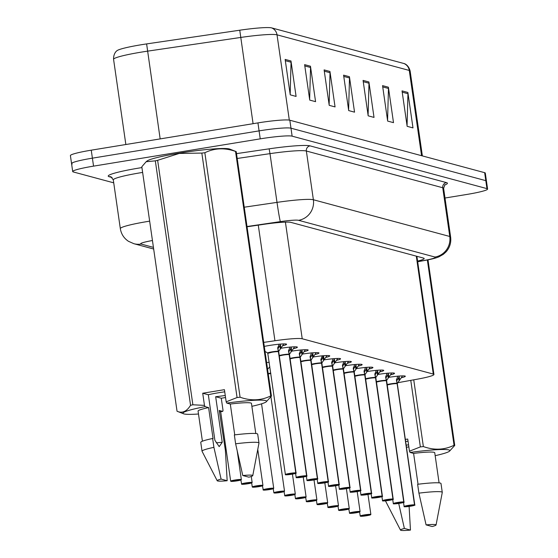 <?xml version="1.0" encoding="UTF-8"?>
<svg xmlns="http://www.w3.org/2000/svg" width="558" height="558" viewBox="0 0 558 558"><rect width="100%" height="100%" fill="white"/><g stroke="black" fill="none" stroke-linecap="round" stroke-linejoin="round"><path stroke-width="0.84" d="M280.716 348.29A14.382 1.304 -8.2 0 1 297.386 347.188A14.382 1.304 -8.2 0 1 293.606 348.638M291.513 351.191A14.382 1.304 -8.2 0 1 308.183 350.089A14.382 1.304 -8.2 0 1 304.403 351.54M302.303 354.1A14.382 1.304 -8.2 0 1 318.974 352.998A14.382 1.304 -8.2 0 1 315.193 354.449M313.101 357.008A14.382 1.304 -8.2 0 1 329.771 355.906A14.382 1.304 -8.2 0 1 325.991 357.357M323.891 359.91A14.382 1.304 -8.2 0 1 340.561 358.815A14.382 1.304 -8.2 0 1 336.781 360.266M334.688 362.819A14.382 1.304 -8.2 0 1 351.352 361.717A14.382 1.304 -8.2 0 1 347.578 363.167M345.479 365.727A14.382 1.304 -8.2 0 1 362.149 364.625A14.382 1.304 -8.2 0 1 358.369 366.076M356.269 368.636A14.382 1.304 -8.2 0 1 372.939 367.534A14.382 1.304 -8.2 0 1 369.166 368.984M367.066 371.537A14.382 1.304 -8.2 0 1 383.737 370.435A14.382 1.304 -8.2 0 1 379.956 371.886M377.857 374.446A14.382 1.304 -8.2 0 1 394.527 373.344A14.382 1.304 -8.2 0 1 390.746 374.795M388.654 377.354A14.382 1.304 -8.2 0 1 405.324 376.252A14.382 1.304 -8.2 0 1 401.544 377.703M264.29 346.399A14.382 1.304 -8.2 0 1 269.242 345.493A14.382 1.304 -8.2 0 1 286.596 344.279A14.382 1.304 -8.2 0 1 282.815 345.73M266.612 362.54A14.382 1.304 -8.2 0 1 269.214 362.309M398.063 382.669L417.524 379.14A26.965 2.441 171.8 0 0 433.936 374.481A26.965 2.441 171.8 0 0 433.287 374.069L302.22 338.769A26.965 2.441 171.8 0 0 274.941 340.743L263.711 342.396M289.316 120.109L277.026 34.826A35.956 3.257 171.8 0 0 240.658 37.456L147.514 51.162A35.956 3.257 171.8 0 0 141.369 52.117A35.956 3.257 171.8 0 0 113.574 59.343C113.413 52.389 117.605 50.304 117.138 50.611A31.555 2.86 -8.2 0 1 141.223 44.752A31.555 2.86 -8.2 0 1 146.621 43.915L239.759 30.209A31.555 2.86 -8.2 0 1 271.676 27.9L403.929 63.514A31.555 2.86 -8.2 0 1 404.25 63.619C403.72 63.459 408.323 64.275 410.137 70.992A35.956 3.257 171.8 0 0 409.279 70.441L277.026 34.826A8.991 8.761 -74.9 0 0 271.676 27.9M113.727 182.836L73.349 171.969A26.965 2.441 -8.2 0 1 72.7 171.55A26.965 2.441 -8.2 0 1 93.549 166.131L260.237 138.851A26.965 2.441 -8.2 0 1 292.127 136.159L486.953 188.625L485.802 180.653A26.965 2.441 -8.2 0 1 486.45 181.071A26.965 2.441 -8.2 0 0 485.802 180.653L290.976 128.187L485.802 180.653L484.651 172.68A26.965 2.441 -8.2 0 1 485.3 173.092L487.594 189.043A26.965 2.441 -8.2 0 1 466.753 194.463L445.005 198.02M260.237 138.851L259.086 130.879A26.965 2.441 -8.2 0 1 290.976 128.187A26.965 2.441 -8.2 0 0 259.086 130.879L92.398 158.158L259.086 130.879L257.935 122.899A26.965 2.441 -8.2 0 1 289.825 120.214L484.651 172.68M72.198 163.989A26.965 2.441 -8.2 0 1 71.55 163.578A26.965 2.441 -8.2 0 1 92.398 158.158A26.965 2.441 -8.2 0 0 71.55 163.578L70.406 155.598A26.965 2.441 -8.2 0 1 91.247 150.179L257.935 122.899M388.396 87.215L393.502 122.655L387.657 121.079L382.551 85.639L388.396 87.215A7.191 7.01 -74.9 0 1 388.466 88.464L382.739 86.915M407.877 92.461L412.99 127.901L407.145 126.324L402.032 90.884L407.877 92.461A7.191 7.01 -74.9 0 1 407.954 93.709L402.22 92.168M329.952 71.473L335.058 106.913L329.213 105.343L324.107 69.903L329.952 71.473A7.191 7.01 -74.9 0 1 330.022 72.721L324.289 71.18M310.464 66.228L315.577 101.668L309.732 100.098L304.619 64.651L310.464 66.228A7.191 7.01 -74.9 0 1 310.541 67.476L304.808 65.935M290.983 60.982L296.089 96.422L290.244 94.846L285.138 59.406L290.983 60.982A7.191 7.01 -74.9 0 1 291.053 62.231L285.326 60.682M368.915 81.97L374.02 117.41L368.175 115.834L363.07 80.394L368.915 81.97A7.191 7.01 -74.9 0 1 368.984 83.219L363.251 81.67M349.434 76.718L354.539 112.165L348.694 110.589L343.589 75.149L349.434 76.718A7.191 7.01 -74.9 0 1 349.503 77.967L343.77 76.425M348.611 110.01L349.503 77.967M368.092 115.255L368.984 83.219M290.16 94.267L291.053 62.231M309.648 99.512L310.541 67.476M329.129 104.758L330.022 72.721M407.061 125.745L407.954 93.709M387.573 120.5L388.466 88.464M486.953 188.625A26.965 2.441 -8.2 0 1 487.594 189.043M417.593 261.109A26.965 2.441 171.8 0 0 424.178 258.514A26.965 2.441 171.8 0 0 423.536 258.096L290.892 222.377A26.965 2.441 171.8 0 0 263.613 224.351L247.048 226.785M230.866 481.338L230.754 481.191A5.392 0.488 -8.2 0 1 230.67 481.129L231.054 481.373A5.21 0.474 171.8 0 0 237.164 480.836A5.21 0.474 171.8 0 0 241.07 479.713A5.21 0.474 171.8 0 0 234.904 480.229A5.21 0.474 171.8 0 0 230.956 481.345L234.276 480.759M234.283 480.815L237.82 480.278L234.311 480.745M234.318 480.822L231.054 481.373M283.338 343.923L283.422 344.516A13.483 1.221 171.8 0 0 283.422 344.516L278.498 351.624L277.968 348.631M295.873 472.877L295.726 473.079A5.21 0.474 171.8 0 0 289.616 473.609A5.21 0.474 171.8 0 0 285.71 474.739A5.21 0.474 171.8 0 0 291.876 474.223C282.076 475.444 286.54 474.356 285.382 474.509A5.392 0.488 -8.2 0 1 289.553 473.428A5.392 0.488 -8.2 0 1 295.873 472.877L278.4 351.666A0.446 0.432 101.2 0 1 278.393 351.596L277.696 348.108M272.088 352.217A5.392 0.488 171.8 0 0 267.917 353.305L272.088 352.217A5.392 0.488 171.8 0 1 278.407 351.666A5.392 0.488 -8.2 0 0 272.729 352.112A5.392 0.488 -8.2 0 0 267.931 353.263M295.977 472.905A5.392 0.488 -8.2 0 1 296.061 472.968C294.645 473.33 299.416 472.626 291.876 474.223A5.21 0.474 171.8 0 0 295.824 473.107L278.505 351.693A5.392 0.488 -8.2 0 1 278.568 351.721M295.824 473.107L288.967 474.174L295.726 473.079M278.051 348.534L280.437 344.753L280.346 344.098M278.393 351.596L277.738 347.536M278.672 351.449L278.686 351.366A5.559 0.502 -8.2 0 1 278.672 351.449L296.061 472.968M277.689 348.066L279.167 344.119M241.733 484.253L241.851 484.274A5.21 0.474 171.8 0 0 247.961 483.744A5.21 0.474 171.8 0 0 251.867 482.614A5.21 0.474 171.8 0 0 245.701 483.137A5.21 0.474 171.8 0 0 241.754 484.253L245.101 483.647M245.115 483.73L241.851 484.274M241.754 484.253L241.551 484.1A5.392 0.488 -8.2 0 1 241.468 484.03A5.392 0.488 -8.2 0 1 245.639 482.949A5.392 0.488 -8.2 0 1 252.146 482.496L247.961 483.744L241.788 484.274M252.453 487.148L252.342 487.008A5.392 0.488 -8.2 0 1 252.258 486.939L252.641 487.183A5.21 0.474 171.8 0 0 258.752 486.653A5.21 0.474 171.8 0 0 262.658 485.523A5.21 0.474 171.8 0 0 256.492 486.046A5.21 0.474 171.8 0 0 252.544 487.155L255.864 486.576M255.871 486.625L259.4 486.088L255.892 486.555M255.906 486.639L252.641 487.183M263.32 490.064L263.439 490.091A5.21 0.474 171.8 0 0 269.549 489.561A5.21 0.474 171.8 0 0 273.455 488.431A5.21 0.474 171.8 0 0 267.289 488.947A5.21 0.474 171.8 0 0 263.334 490.064L266.661 489.478M266.668 489.533L270.198 488.996L266.689 489.464M266.696 489.54L263.439 490.091M263.334 490.064L263.139 489.917A5.392 0.488 -8.2 0 1 263.055 489.847A5.392 0.488 -8.2 0 1 267.226 488.759A5.392 0.488 -8.2 0 1 273.727 488.306L269.549 489.561L263.376 490.091M274.041 492.958L273.929 492.819A5.392 0.488 -8.2 0 1 273.845 492.749L274.229 493A5.21 0.474 171.8 0 0 280.339 492.463A5.21 0.474 171.8 0 0 284.245 491.333A5.21 0.474 171.8 0 0 278.079 491.856A5.21 0.474 171.8 0 0 274.131 492.972L277.452 492.386M277.459 492.442L280.988 491.905L277.479 492.365M277.493 492.449L274.229 493M294.136 346.832L294.219 347.425A13.483 1.221 171.8 0 0 294.219 347.425L289.295 354.525L288.765 351.54M306.67 475.779L306.523 475.988A5.21 0.474 171.8 0 0 300.406 476.518A5.21 0.474 171.8 0 0 296.5 477.648A5.21 0.474 171.8 0 0 302.666 477.125C292.873 478.352 297.33 477.264 296.172 477.418A5.392 0.488 -8.2 0 1 300.344 476.33A5.392 0.488 -8.2 0 1 306.67 475.779L289.197 354.567A0.446 0.432 101.2 0 1 289.19 354.497L288.486 351.017M282.878 355.125A5.392 0.488 171.8 0 0 279.195 355.927A5.392 0.488 -8.2 0 1 284.482 354.881A5.392 0.488 -8.2 0 1 289.197 354.567A5.392 0.488 171.8 0 0 282.878 355.125L279.195 355.927M306.767 475.807A5.392 0.488 -8.2 0 1 306.851 475.876C305.435 476.239 310.206 475.535 302.673 477.125A5.21 0.474 171.8 0 0 306.621 476.016L289.295 354.602A5.392 0.488 -8.2 0 1 289.358 354.63M306.621 476.016L299.758 477.083L306.523 475.988M289.323 351.08L291.234 347.662L291.137 347.006M289.19 354.497L288.528 350.445M289.469 354.358L289.483 354.267A5.559 0.502 -8.2 0 1 289.469 354.358L306.851 475.876M288.479 350.968L289.958 347.027M304.926 349.733L305.01 350.333A13.483 1.221 171.8 0 0 305.01 350.333L300.085 357.434L299.555 354.449M317.46 478.687L317.314 478.897A5.21 0.474 171.8 0 0 311.204 479.427A5.21 0.474 171.8 0 0 307.298 480.557A5.21 0.474 171.8 0 0 313.463 480.033C303.664 481.254 308.128 480.173 306.97 480.319A5.392 0.488 -8.2 0 1 311.141 479.238A5.392 0.488 -8.2 0 1 317.46 478.687L299.988 357.476A0.446 0.432 101.2 0 1 299.981 357.406L299.276 353.925M293.668 358.034A5.392 0.488 171.8 0 0 289.986 358.836A5.392 0.488 -8.2 0 1 295.273 357.79A5.392 0.488 -8.2 0 1 299.988 357.476A5.392 0.488 171.8 0 0 293.668 358.034L289.986 358.836M317.565 478.715A5.392 0.488 -8.2 0 1 317.642 478.785C316.233 479.141 321.003 478.436 313.463 480.033A5.21 0.474 171.8 0 0 317.411 478.917L300.092 357.511A5.392 0.488 -8.2 0 1 300.155 357.538M317.411 478.917L310.555 479.985L317.314 478.897M299.639 354.344L302.024 350.57L301.934 349.915M299.981 357.406L299.325 353.353M300.26 357.266L300.274 357.176A5.559 0.502 -8.2 0 1 300.26 357.266L317.642 478.785M299.276 353.877L300.748 349.936M315.716 352.642L315.807 353.235A13.483 1.221 171.8 0 0 315.807 353.235L310.876 360.342L310.353 357.35M328.25 481.596L328.104 481.798A5.21 0.474 171.8 0 0 321.994 482.335A5.21 0.474 171.8 0 0 318.088 483.458A5.21 0.474 171.8 0 0 324.254 482.942C314.461 484.163 318.918 483.075 317.76 483.228A5.392 0.488 -8.2 0 1 321.931 482.147A5.392 0.488 -8.2 0 1 328.25 481.596L310.778 360.384A0.446 0.432 101.2 0 1 310.778 360.315L310.074 356.827M304.466 360.935A5.392 0.488 171.8 0 0 300.776 361.737A5.392 0.488 -8.2 0 1 306.07 360.691A5.392 0.488 -8.2 0 1 310.778 360.384A5.392 0.488 171.8 0 0 304.466 360.935L300.776 361.737M328.355 481.624A5.392 0.488 -8.2 0 1 328.439 481.694C327.023 482.049 331.794 481.345 324.261 482.942A5.21 0.474 171.8 0 0 328.209 481.826L310.883 360.412A5.392 0.488 -8.2 0 1 310.946 360.447M322.733 482.53L324.902 482.377L322.733 482.53M310.904 356.89L312.822 353.472L312.724 352.816M310.778 360.315L310.115 356.255M311.057 360.168L311.071 360.084A5.559 0.502 -8.2 0 1 311.057 360.168L328.439 481.694M310.067 356.785L311.545 352.837M328.209 481.826L324.875 482.356L328.104 481.798M155.326 160.844L146.14 161.736L141.816 166.772L177.046 411.239C182.152 413.562 186.651 411.588 190.557 405.31L155.326 160.844A48.539 4.401 -8.2 0 1 157.642 160.313L179.271 153.436L201.836 153.08L237.066 397.547L226.171 401.83L224.421 389.679L202.714 393.237L208.329 394.743A20.318 1.841 -8.2 0 1 218.443 392.769A20.318 1.841 -8.2 0 1 224.734 391.835M146.14 161.736L147.124 160.969A42.248 3.829 -8.2 0 1 179.348 153.15A42.248 3.829 -8.2 0 1 229.708 149.07L236.222 151.623L271.446 396.089L266.145 401.893A42.248 3.829 -8.2 0 1 251.874 406.315M225.258 395.462A20.318 1.841 -8.2 0 1 215.667 396.717L221.275 398.231L223.026 410.374L222.74 411.399A42.248 3.829 -8.2 0 1 219.427 411.846M198.495 414.008A42.248 3.829 -8.2 0 1 183.554 413.792A42.248 3.829 -8.2 0 1 205.086 406.642L204.465 405.38L192.873 404.78A48.539 4.401 -8.2 0 0 190.557 405.31M177.046 411.239L183.554 413.792M222.74 411.399L219.224 410.451L225.397 450.439L227.169 480.724A17.975 1.632 -8.2 0 1 217.201 480.738L202.066 451.296A28.765 2.609 -8.2 0 1 202.038 451.22L200.761 442.361A28.765 2.609 -8.2 0 1 212.64 438.49L213.065 438.602L208.601 407.591L205.086 406.642M202.415 441.204L198.076 411.093A26.965 2.441 -8.2 0 1 208.601 407.591M202.038 451.22A28.765 2.609 -8.2 0 1 213.916 447.349L212.64 438.49M217.201 480.738A17.975 1.632 -8.2 0 1 221.087 479.085L213.916 447.349M221.087 479.085L227.169 480.724M208.329 394.743L214.893 440.297L219.196 446.623L222.23 442.278A20.318 1.841 -8.2 0 1 216.239 442.801M201.836 153.08A48.539 4.401 -8.2 0 1 204.842 152.739L240.073 397.205C250.877 401.062 261.102 400.63 270.756 395.908L235.532 151.434C224.728 147.577 214.495 148.016 204.842 152.739M235.532 151.434A48.539 4.401 -8.2 0 1 236.222 151.623M270.756 395.908A48.539 4.401 -8.2 0 1 271.446 396.089M237.066 397.547A48.539 4.401 -8.2 0 1 240.073 397.205M157.642 160.313L192.873 404.78M226.171 401.83L226.785 403.092A42.248 3.829 -8.2 0 1 266.145 401.893M226.785 403.092L230.301 404.041A26.965 2.441 -8.2 0 1 251.456 403.399L255.794 433.51M230.301 404.041L234.744 434.884M258.982 443.017A28.765 2.609 -8.2 0 0 235.622 443.798L234.346 434.933A28.765 2.609 -8.2 0 1 257.705 434.152L258.982 443.017A28.765 2.609 -8.2 0 1 258.975 443.094L252.767 475.618A17.975 1.632 -8.2 0 1 248.868 477.174L242.786 475.535A17.975 1.632 -8.2 0 1 252.767 475.618M235.622 443.798L242.786 475.535M222.23 442.278L215.667 396.717M202.714 393.237L204.465 405.38M221.275 398.231L225.551 397.533M405.645 441.524A20.318 1.841 -8.2 0 1 408.024 441.197M409.105 506.42L410.458 530.079A17.975 1.632 -8.2 0 1 400.491 530.1A17.975 1.632 -8.2 0 1 404.376 528.447L398.705 503.455M404.376 528.447L410.458 530.079M427.993 259.84L454.742 445.451L449.434 451.255A42.248 3.829 -8.2 0 1 435.163 455.677M413.743 379.824L423.362 446.567C434.166 450.425 444.398 449.992 454.052 445.263L427.351 259.965M454.052 445.263A48.539 4.401 -8.2 0 1 454.742 445.451M405.345 439.425L407.717 439.041L409.467 451.185L420.355 446.909L410.772 380.368M420.355 446.909A48.539 4.401 -8.2 0 1 423.362 446.567M409.467 451.185L410.081 452.454A42.248 3.829 -8.2 0 1 449.434 451.255M410.081 452.454L413.597 453.396A26.965 2.441 -8.2 0 1 434.745 452.761L439.083 482.872M413.597 453.396L418.04 484.246M442.271 492.372A28.765 2.609 -8.2 0 0 418.912 493.153L417.635 484.295A28.765 2.609 -8.2 0 1 440.994 483.514L442.271 492.372A28.765 2.609 -8.2 0 1 442.271 492.456L436.063 524.973A17.975 1.632 -8.2 0 1 432.164 526.529L426.082 524.89A17.975 1.632 -8.2 0 1 436.063 524.973M418.912 493.153L426.082 524.89M408.547 444.817A20.318 1.841 -8.2 0 1 406.175 445.172M406.475 447.279L408.847 446.888M284.901 495.881L285.019 495.902A5.21 0.474 171.8 0 0 291.137 495.371A5.21 0.474 171.8 0 0 295.043 494.242A5.21 0.474 171.8 0 0 288.877 494.765A5.21 0.474 171.8 0 0 284.922 495.874L288.242 495.295M270.818 373.455A5.392 0.488 171.8 0 0 268.265 373.993A5.392 0.488 -8.2 0 1 270.818 373.455M288.249 495.344L291.785 494.813L288.277 495.274M288.284 495.358L285.019 495.902M284.922 495.874L284.726 495.727A5.392 0.488 -8.2 0 1 284.643 495.657A5.392 0.488 -8.2 0 1 288.807 494.576A5.392 0.488 -8.2 0 1 295.315 494.123L291.137 495.371L284.964 495.902M295.628 498.775L295.517 498.636A5.392 0.488 -8.2 0 1 295.433 498.566L295.817 498.81A5.21 0.474 171.8 0 0 301.927 498.28A5.21 0.474 171.8 0 0 305.833 497.15A5.21 0.474 171.8 0 0 299.667 497.666A5.21 0.474 171.8 0 0 295.719 498.782L299.039 498.196L295.817 498.81M299.046 498.252L302.576 497.715L299.081 498.259M306.488 501.691L306.607 501.719A5.21 0.474 171.8 0 0 312.724 501.182A5.21 0.474 171.8 0 0 316.623 500.059A5.21 0.474 171.8 0 0 310.457 500.575A5.21 0.474 171.8 0 0 306.509 501.691L309.829 501.105M309.836 501.161L313.373 500.624L309.864 501.091M309.871 501.168L306.607 501.719M306.509 501.691L306.307 501.537A5.392 0.488 -8.2 0 1 306.23 501.475A5.392 0.488 -8.2 0 1 310.394 500.387A5.392 0.488 -8.2 0 1 316.902 499.933L312.724 501.182L306.551 501.719M326.514 355.551L326.597 356.144A13.483 1.221 171.8 0 0 326.597 356.144L321.673 363.251L321.143 360.259M339.048 484.497L338.901 484.707A5.21 0.474 171.8 0 0 332.791 485.237A5.21 0.474 171.8 0 0 328.885 486.367A5.21 0.474 171.8 0 0 335.051 485.851C325.251 487.071 329.708 485.983 328.557 486.137A5.392 0.488 -8.2 0 1 332.721 485.048A5.392 0.488 -8.2 0 1 339.048 484.497L321.575 363.286A0.446 0.432 101.2 0 1 321.568 363.223L320.864 359.736M315.256 363.844A5.392 0.488 171.8 0 0 311.573 364.646A5.392 0.488 -8.2 0 1 316.86 363.6A5.392 0.488 -8.2 0 1 321.575 363.286A5.392 0.488 171.8 0 0 315.256 363.844L311.573 364.646M339.145 484.525A5.392 0.488 -8.2 0 1 339.229 484.595C337.82 484.958 342.584 484.253 335.051 485.851A5.21 0.474 171.8 0 0 338.999 484.735L321.68 363.321A5.392 0.488 -8.2 0 1 321.736 363.349M338.999 484.735L332.143 485.802L338.901 484.707M321.771 359.722L323.521 355.725M321.568 363.223L320.913 359.164M321.847 363.077L321.861 362.986A5.559 0.502 -8.2 0 1 321.847 363.077L339.229 484.595M320.864 359.687L322.336 355.746M337.304 358.459L337.395 359.052A13.483 1.221 171.8 0 0 337.395 359.052L332.463 366.153L331.933 363.167M349.838 487.406L349.692 487.615A5.21 0.474 171.8 0 0 343.582 488.145A5.21 0.474 171.8 0 0 339.676 489.275A5.21 0.474 171.8 0 0 345.841 488.752C336.042 489.973 340.506 488.892 339.348 489.045A5.392 0.488 -8.2 0 1 343.519 487.957A5.392 0.488 -8.2 0 1 349.838 487.406L332.366 366.194A0.446 0.432 101.2 0 1 332.366 366.125L331.661 362.644M326.053 366.752A5.392 0.488 171.8 0 0 322.364 367.555A5.392 0.488 -8.2 0 1 327.658 366.508A5.392 0.488 -8.2 0 1 332.366 366.194A5.392 0.488 171.8 0 0 326.053 366.752L322.364 367.555M349.943 487.434A5.392 0.488 -8.2 0 1 350.026 487.504C348.611 487.859 353.381 487.155 345.848 488.752A5.21 0.474 171.8 0 0 349.789 487.643L332.47 366.229A5.392 0.488 -8.2 0 1 332.533 366.257M349.789 487.643L342.933 488.703L349.692 487.615M332.017 363.063L334.409 359.289L334.312 358.634M332.366 366.125L331.703 362.072M332.638 365.985L332.652 365.895A5.559 0.502 -8.2 0 1 332.638 365.985L350.026 487.504M331.654 362.595L333.133 358.655M348.101 361.361L348.185 361.954A13.483 1.221 171.8 0 0 348.185 361.954L343.261 369.061L342.731 366.069M360.635 490.315L360.489 490.517A5.21 0.474 171.8 0 0 354.379 491.054A5.21 0.474 171.8 0 0 350.473 492.184A5.21 0.474 171.8 0 0 356.639 491.661C346.839 492.881 351.296 491.793 350.145 491.947A5.392 0.488 -8.2 0 1 354.309 490.866A5.392 0.488 -8.2 0 1 360.635 490.315L343.163 369.103A0.446 0.432 101.2 0 1 343.156 369.033L342.452 365.546M336.844 369.654A5.392 0.488 171.8 0 0 333.161 370.463A5.392 0.488 -8.2 0 1 338.448 369.417A5.392 0.488 -8.2 0 1 343.163 369.103A5.392 0.488 171.8 0 0 336.844 369.654L333.161 370.463M360.733 490.343A5.392 0.488 -8.2 0 1 360.817 490.412C359.408 490.768 364.172 490.064 356.639 491.661A5.21 0.474 171.8 0 0 360.587 490.545L343.261 369.131A5.392 0.488 -8.2 0 1 343.323 369.166M360.587 490.545L353.723 491.612L360.489 490.517M342.814 365.971L345.2 362.198L345.102 361.535M343.156 369.033L342.493 364.981M343.435 368.894L343.449 368.803A5.559 0.502 -8.2 0 1 343.435 368.894L360.817 490.412M342.445 365.504L343.923 361.563M317.216 504.585L317.104 504.446A5.392 0.488 -8.2 0 1 317.021 504.376L317.404 504.62A5.21 0.474 171.8 0 0 323.514 504.09A5.21 0.474 171.8 0 0 327.42 502.96A5.21 0.474 171.8 0 0 321.255 503.483A5.21 0.474 171.8 0 0 317.307 504.599L320.627 504.014M320.634 504.062L324.163 503.532L320.655 503.993M320.669 504.076L317.404 504.62M328.076 507.508L328.195 507.529A5.21 0.474 171.8 0 0 334.305 506.999A5.21 0.474 171.8 0 0 338.211 505.869A5.21 0.474 171.8 0 0 332.045 506.392A5.21 0.474 171.8 0 0 328.097 507.501L331.417 506.922M331.424 506.971L334.953 506.434L331.445 506.901M331.459 506.978L328.195 507.529M328.097 507.501L327.895 507.355A5.392 0.488 -8.2 0 1 327.811 507.285A5.392 0.488 -8.2 0 1 331.982 506.204A5.392 0.488 -8.2 0 1 338.49 505.743L334.312 506.999L328.139 507.529M338.804 510.403L338.692 510.263A5.392 0.488 -8.2 0 1 338.608 510.193L338.992 510.437A5.21 0.474 171.8 0 0 345.102 509.9A5.21 0.474 171.8 0 0 349.008 508.777A5.21 0.474 171.8 0 0 342.842 509.294A5.21 0.474 171.8 0 0 338.894 510.41L342.214 509.824M342.221 509.879L345.751 509.342L342.242 509.81M342.256 509.886L338.992 510.437M349.664 513.318L349.782 513.339A5.21 0.474 171.8 0 0 355.892 512.809A5.21 0.474 171.8 0 0 359.798 511.679A5.21 0.474 171.8 0 0 353.632 512.202A5.21 0.474 171.8 0 0 349.685 513.318L353.005 512.732M353.012 512.788L356.541 512.251L353.033 512.711M353.047 512.795L349.782 513.339M349.685 513.318L349.482 513.165A5.392 0.488 -8.2 0 1 349.399 513.095A5.392 0.488 -8.2 0 1 353.57 512.014A5.392 0.488 -8.2 0 1 360.077 511.56L355.899 512.809L349.72 513.339M360.391 516.213L360.28 516.073A5.392 0.488 -8.2 0 1 360.196 516.004L360.58 516.248A5.21 0.474 171.8 0 0 366.69 515.718A5.21 0.474 171.8 0 0 370.596 514.588A5.21 0.474 171.8 0 0 364.43 515.111A5.21 0.474 171.8 0 0 360.475 516.22L363.795 515.641M363.809 515.69L367.338 515.16L363.83 515.62M363.837 515.704L360.58 516.248M358.892 364.269L358.975 364.862A13.483 1.221 171.8 0 0 358.975 364.862L354.051 371.97L353.521 368.978M371.426 493.223L371.279 493.425A5.21 0.474 171.8 0 0 365.169 493.956A5.21 0.474 171.8 0 0 361.263 495.085A5.21 0.474 171.8 0 0 367.429 494.569C357.629 495.79 362.093 494.702 360.935 494.855A5.392 0.488 -8.2 0 1 365.106 493.774A5.392 0.488 -8.2 0 1 371.426 493.223L353.953 372.005A0.446 0.432 101.2 0 1 353.946 371.942L353.249 368.454M347.641 372.563A5.392 0.488 171.8 0 0 343.951 373.365A5.392 0.488 -8.2 0 1 349.245 372.319A5.392 0.488 -8.2 0 1 353.953 372.005A5.392 0.488 171.8 0 0 347.641 372.563L343.951 373.365M371.53 493.251A5.392 0.488 -8.2 0 1 371.614 493.314C370.198 493.677 374.969 492.972 367.436 494.569A5.21 0.474 171.8 0 0 371.377 493.453L354.058 372.04A5.392 0.488 -8.2 0 1 354.121 372.067M371.377 493.453L364.52 494.521L371.279 493.425M353.605 368.88L355.99 365.099L355.899 364.444M353.953 371.942L353.291 367.882M354.225 371.795L354.239 371.712A5.559 0.502 -8.2 0 1 354.225 371.795L371.614 493.314M353.242 368.413L354.721 364.465M369.689 367.178L369.773 367.771A13.483 1.221 171.8 0 0 369.773 367.771L364.848 374.871L364.318 371.886M382.223 496.125L382.077 496.334A5.21 0.474 171.8 0 0 375.959 496.864A5.21 0.474 171.8 0 0 372.06 497.994A5.21 0.474 171.8 0 0 378.219 497.471C368.426 498.699 372.884 497.61 371.726 497.764A5.392 0.488 -8.2 0 1 375.897 496.676A5.392 0.488 -8.2 0 1 382.223 496.125L364.751 374.913A0.446 0.432 101.2 0 1 364.744 374.843L364.039 371.363M358.431 375.471A5.392 0.488 171.8 0 0 354.749 376.273A5.392 0.488 -8.2 0 1 360.036 375.227A5.392 0.488 -8.2 0 1 364.751 374.913A5.392 0.488 171.8 0 0 358.431 375.471L354.749 376.273M382.321 496.153A5.392 0.488 -8.2 0 1 382.404 496.222C380.988 496.585 385.759 495.881 378.226 497.471A5.21 0.474 171.8 0 0 382.174 496.362L364.848 374.948A5.392 0.488 -8.2 0 1 364.911 374.976M382.174 496.362L375.311 497.429L382.077 496.334M364.876 371.426L366.787 368.008L366.69 367.352M364.744 374.843L364.081 370.791M365.023 374.704L365.037 374.613A5.559 0.502 -8.2 0 1 365.023 374.704L382.404 496.222M364.032 371.314L365.511 367.373M380.479 370.08L380.563 370.679A13.483 1.221 171.8 0 0 380.563 370.679L375.639 377.78L375.109 374.795M393.013 499.033L392.867 499.243A5.21 0.474 171.8 0 0 386.757 499.773A5.21 0.474 171.8 0 0 382.851 500.903A5.21 0.474 171.8 0 0 389.017 500.38C379.217 501.6 383.681 500.519 382.523 500.665A5.392 0.488 -8.2 0 1 386.694 499.584A5.392 0.488 -8.2 0 1 393.013 499.033L375.541 377.822A0.446 0.432 101.2 0 1 375.534 377.752L374.837 374.265M369.222 378.38A5.392 0.488 171.8 0 0 365.539 379.182A5.392 0.488 -8.2 0 1 370.833 378.136A5.392 0.488 -8.2 0 1 375.541 377.822A5.392 0.488 171.8 0 0 369.222 378.38L365.539 379.182M393.118 499.061A5.392 0.488 -8.2 0 1 393.202 499.131C391.786 499.487 396.557 498.782 389.017 500.38A5.21 0.474 171.8 0 0 392.965 499.264L375.68 378.749M392.965 499.264L386.108 500.331L392.867 499.243M375.192 374.69L377.578 370.917L377.487 370.261M375.534 377.752L374.878 373.7M375.813 377.613L375.827 377.522A5.559 0.502 -8.2 0 1 375.813 377.613L393.202 499.131M374.83 374.223L376.301 370.282M391.277 372.988L391.36 373.581A13.483 1.221 171.8 0 0 391.36 373.581L386.429 380.689L385.906 377.696M403.804 501.942L403.657 502.144A5.21 0.474 171.8 0 0 397.547 502.681A5.21 0.474 171.8 0 0 393.641 503.804A5.21 0.474 171.8 0 0 399.807 503.288C390.014 504.509 394.471 503.421 393.313 503.574A5.392 0.488 -8.2 0 1 397.484 502.493A5.392 0.488 -8.2 0 1 403.804 501.942L386.331 380.73A0.446 0.432 101.2 0 1 386.331 380.661L385.627 377.173M380.019 381.281A5.392 0.488 171.8 0 0 376.329 382.084A5.392 0.488 -8.2 0 1 381.623 381.037A5.392 0.488 -8.2 0 1 386.331 380.73A5.392 0.488 171.8 0 0 380.019 381.281L376.329 382.084M403.908 501.97A5.392 0.488 -8.2 0 1 403.992 502.04C402.576 502.395 407.347 501.691 399.814 503.288A5.21 0.474 171.8 0 0 403.762 502.172L386.436 380.758A5.392 0.488 -8.2 0 1 386.499 380.786M403.762 502.172L396.898 503.239L403.657 502.144M386.457 377.236L388.375 373.818L388.277 373.163M386.331 380.661L385.669 376.601M386.61 380.514L386.624 380.43A5.559 0.502 -8.2 0 1 386.61 380.514L403.992 502.04M385.62 377.131L387.099 373.183M402.067 375.897L402.151 376.49A13.483 1.221 171.8 0 0 402.151 376.49L397.226 383.59L396.696 380.605M414.601 504.844L414.455 505.053A5.21 0.474 171.8 0 0 408.344 505.583A5.21 0.474 171.8 0 0 404.438 506.713A5.21 0.474 171.8 0 0 410.604 506.197C400.804 507.417 405.261 506.329 404.111 506.483A5.392 0.488 -8.2 0 1 408.275 505.395A5.392 0.488 -8.2 0 1 414.601 504.844L397.129 383.632A0.446 0.432 101.2 0 1 397.122 383.569L396.417 380.082M390.809 384.19A5.392 0.488 171.8 0 0 387.126 384.992A5.392 0.488 -8.2 0 1 392.413 383.946A5.392 0.488 -8.2 0 1 397.129 383.632A5.392 0.488 171.8 0 0 390.809 384.19L387.126 384.992M414.699 504.871A5.392 0.488 -8.2 0 1 414.782 504.941C413.373 505.304 418.137 504.599 410.604 506.197A5.21 0.474 171.8 0 0 414.552 505.081L397.233 383.667A5.392 0.488 -8.2 0 1 397.296 383.695M414.552 505.081L407.696 506.148L414.455 505.053M397.254 380.144L399.165 376.727L399.075 376.071M397.122 383.569L396.466 379.51M397.401 383.423L397.415 383.332A5.559 0.502 -8.2 0 1 397.401 383.423L397.31 383.73M396.417 380.033L397.889 376.092M343.261 369.138L343.303 370.031M258.277 225.132L274.941 340.743M285.41 222.126L302.22 338.769M416.296 256.15L433.287 374.069M146.621 43.915L160.16 138.9M403.929 63.514A8.991 8.761 105.1 0 1 409.279 70.441L421.562 155.689M253.081 123.695L239.759 30.209M91.247 150.179L93.549 166.131M289.825 120.214L292.127 136.159M152.446 240.526A17.975 1.632 171.8 0 0 141.097 244.055L153.436 247.382M141.097 244.055A17.975 17.521 -74.9 0 1 133.871 243.7L128.459 241.3C123.925 238.252 121.212 234.025 120.326 228.627A35.956 3.257 -8.2 0 1 148.114 221.4A35.956 3.257 -8.2 0 1 149.656 221.149M112.074 177.507L109.18 176.726A4.492 4.38 105.1 0 1 110.986 176.816L113.302 179.892A35.956 3.257 171.8 0 1 141.097 172.666A35.956 3.257 171.8 0 1 142.632 172.422M109.18 176.726A40.448 3.669 -8.2 0 1 139.479 167.972A40.448 3.669 -8.2 0 1 141.934 167.581M236.508 153.638L269.144 148.833A40.448 3.669 -8.2 0 1 310.06 145.875L446.442 182.606A40.448 3.669 -8.2 0 1 444.545 185.068M244.23 207.206L277.005 202.38L269.988 153.645L237.206 158.472M417.67 261.646L424.443 260.419A17.975 1.632 171.8 0 0 434.954 257.036L298.572 220.312A17.975 1.632 171.8 0 0 280.381 221.624A17.975 0.593 -98.4 0 1 277.005 202.38A35.956 3.257 -8.2 0 1 313.38 199.75L306.356 151.016A35.956 3.257 171.8 0 0 269.988 153.645L269.144 148.833M298.572 220.312A17.975 17.521 -74.9 0 0 313.38 199.75L449.762 236.473L442.745 187.746L306.356 151.016A4.492 4.38 105.1 0 1 310.06 145.875M434.954 257.036A17.975 17.521 -74.9 0 0 449.762 236.473A35.956 3.257 -8.2 0 1 450.627 237.031L443.603 188.297A35.956 3.257 171.8 0 0 442.745 187.746A4.492 4.38 105.1 0 1 446.442 182.606M280.381 221.624L247.013 226.534M417.684 261.737L425.098 260.391A17.975 6.675 -100.3 0 1 424.443 260.419M220.668 411.678L230.67 481.129A5.392 0.488 -8.2 0 1 234.841 480.04A5.392 0.488 -8.2 0 1 241.349 479.587L237.171 480.836L230.998 481.373M285.382 474.509L267.742 353.033A5.559 0.502 -8.2 0 1 271.851 351.889A5.559 0.502 -8.2 0 1 278.33 351.268M278.505 351.693L278.54 352.593M280.911 348.039L280.437 344.753M280.353 348.869L279.893 345.653M251.679 482.914L252.258 486.939A5.392 0.488 -8.2 0 1 256.429 485.858A5.392 0.488 -8.2 0 1 262.937 485.397L258.759 486.653L252.579 487.183M273.267 488.731L273.845 492.749A5.392 0.488 -8.2 0 1 278.017 491.668A5.392 0.488 -8.2 0 1 284.524 491.214L280.346 492.463L274.166 492.993M279.139 355.551A5.559 0.502 -8.2 0 1 284.322 354.539A5.559 0.502 -8.2 0 1 289.121 354.17M289.295 354.602L289.33 355.495M291.708 350.947L291.234 347.662M291.15 351.777L290.683 348.562M289.93 358.459A5.559 0.502 -8.2 0 1 295.112 357.441A5.559 0.502 -8.2 0 1 299.918 357.078M300.092 357.511L300.127 358.403M302.499 353.856L302.024 350.57M301.941 354.679L301.48 351.463M300.727 361.361A5.559 0.502 -8.2 0 1 305.91 360.349A5.559 0.502 -8.2 0 1 310.708 359.987M310.883 360.412L310.918 361.312M313.296 356.757L312.822 353.472M312.738 357.587L312.271 354.372M268.21 373.616A5.559 0.502 -8.2 0 1 270.769 373.093M294.854 494.541L295.433 498.566A5.392 0.488 -8.2 0 1 299.604 497.478A5.392 0.488 -8.2 0 1 306.112 497.025L301.934 498.28L295.754 498.81M311.517 364.269A5.559 0.502 -8.2 0 1 316.7 363.258A5.559 0.502 -8.2 0 1 321.506 362.895M321.68 363.321L321.715 364.214M324.086 359.666L323.612 356.381M323.528 360.496L323.068 357.28M322.308 367.178A5.559 0.502 -8.2 0 1 327.49 366.16A5.559 0.502 -8.2 0 1 332.296 365.797M332.47 366.229L332.505 367.122M334.877 362.574L334.409 359.289M334.326 363.397L333.858 360.189M333.105 370.08A5.559 0.502 -8.2 0 1 338.288 369.068A5.559 0.502 -8.2 0 1 343.086 368.705M345.674 365.483L345.2 362.198M345.116 366.306L344.656 363.091M316.442 500.359L317.021 504.376A5.392 0.488 -8.2 0 1 321.192 503.295A5.392 0.488 -8.2 0 1 327.699 502.842L323.514 504.09L317.342 504.62M338.029 506.169L338.608 510.193A5.392 0.488 -8.2 0 1 342.779 509.105A5.392 0.488 -8.2 0 1 349.28 508.652L345.102 509.907L338.929 510.437M359.617 511.979L360.196 516.004A5.392 0.488 -8.2 0 1 364.36 514.922A5.392 0.488 -8.2 0 1 370.868 514.469L366.69 515.718L360.517 516.248M343.895 372.988A5.559 0.502 -8.2 0 1 349.078 371.977A5.559 0.502 -8.2 0 1 353.884 371.614M354.058 372.04L354.093 372.939M356.464 368.385L355.99 365.099M355.906 369.215L355.446 365.999M354.693 375.897A5.559 0.502 -8.2 0 1 359.875 374.885A5.559 0.502 -8.2 0 1 364.674 374.516M364.848 374.948L364.89 375.841M367.262 371.293L366.787 368.008M366.704 372.123L366.236 368.908M365.483 378.805A5.559 0.502 -8.2 0 1 370.665 377.787A5.559 0.502 -8.2 0 1 375.471 377.424M378.052 374.202L377.578 370.917M377.494 375.025L377.034 371.809M376.28 381.707A5.559 0.502 -8.2 0 1 381.463 380.695A5.559 0.502 -8.2 0 1 386.262 380.333M386.436 380.758L386.471 381.658M388.849 377.103L388.375 373.818M388.291 377.933L387.824 374.718M387.071 384.615A5.559 0.502 -8.2 0 1 392.253 383.604A5.559 0.502 -8.2 0 1 397.059 383.234M397.233 383.667L397.268 384.56M399.64 380.012L399.165 376.727M399.082 380.842L398.621 377.626M416.903 256.31L433.936 374.481M410.137 70.992L422.371 155.905M113.574 59.343L125.85 144.522M72.7 171.55L71.55 163.578M120.326 228.627L113.302 179.892M443.603 188.297L444.956 184.698M425.098 260.391C431.474 259.247 436.091 258.054 438.965 256.806L443.359 254.322L446.128 251.798C449.811 247.55 451.31 242.625 450.627 237.031M133.871 243.7L153.673 249.028M241.349 479.587L237.248 451.136M267.742 353.033L265.008 351.421M252.146 482.496L251.274 476.462M241.663 484.239L240.889 480.013M262.937 485.397L257.761 449.476M273.727 488.306L261.556 403.825M263.25 490.057L262.476 485.823M284.524 491.214L270.93 396.871M267.575 369.236L269.863 366.801M296.172 477.418L295.594 473.393M306.97 480.319L306.391 476.302M317.76 483.228L317.181 479.203M400.491 530.1L385.452 500.847M295.315 494.123L292.434 474.126M284.838 495.867L284.064 491.633M306.112 497.025L303.231 477.034M316.902 499.933L314.021 479.943M306.426 501.684L305.644 497.45M328.557 486.137L327.978 482.112M339.348 489.045L338.769 485.021M350.145 491.947L349.559 487.929M327.699 502.842L324.819 482.844M338.49 505.743L335.609 485.753M328.006 507.494L327.232 503.26M349.28 508.652L346.399 488.662M360.077 511.56L357.197 491.57M349.594 513.304L348.82 509.077M370.868 514.469L367.987 494.472M360.935 494.855L360.356 490.831M371.726 497.764L371.147 493.739M382.523 500.665L381.944 496.648M393.313 503.574L392.734 499.55M404.111 506.483L403.532 502.458M414.782 504.941L397.317 383.737"/></g></svg>
